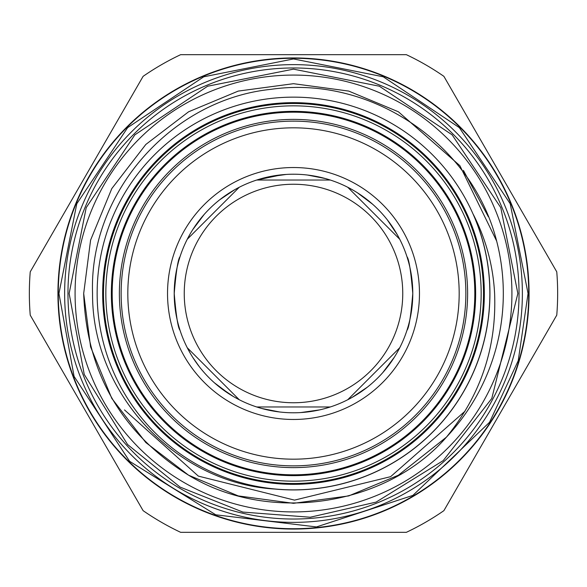 <?xml version="1.0" encoding="UTF-8"?>
<svg xmlns="http://www.w3.org/2000/svg" width="587" height="587" viewBox="0 0 587 587"><rect width="100%" height="100%" fill="white"/><g stroke="black" fill="none" stroke-linecap="round" stroke-linejoin="round"><path stroke-width="0.88" d="M119.381 293.5A174.119 174.119 0 0 1 293.5 119.381A174.119 174.119 0 0 1 467.619 293.5A174.119 174.119 0 0 1 293.5 467.619A174.119 174.119 0 0 1 119.381 293.5M105.836 293.5A187.664 187.664 0 0 1 293.5 105.836A187.664 187.664 0 0 1 481.164 293.5A187.664 187.664 0 0 1 293.5 481.164A187.664 187.664 0 0 1 105.836 293.5M97.141 293.5A196.359 196.359 0 0 1 293.5 97.141A196.359 196.359 0 0 1 489.859 293.5A196.359 196.359 0 0 1 293.5 489.859A196.359 196.359 0 0 1 97.141 293.5M529.063 293.5A235.563 235.563 0 0 0 293.5 57.937A235.563 235.563 0 0 0 57.937 293.5A235.563 235.563 0 0 0 293.5 529.063A235.563 235.563 0 0 0 529.063 293.5M402.755 293.5A109.255 109.255 0 0 1 293.5 402.755A109.255 109.255 0 0 1 184.245 293.5A109.255 109.255 0 0 1 293.5 184.245A109.255 109.255 0 0 1 402.755 293.5M408.325 261.178L407.026 256.871M484.341 293.5A190.841 190.841 0 0 1 293.5 484.341A190.841 190.841 0 0 1 102.659 293.5A190.841 190.841 0 0 1 293.5 102.659A190.841 190.841 0 0 1 484.341 293.5M483.505 293.5A190.005 190.005 0 0 1 293.5 483.505A190.005 190.005 0 0 1 103.495 293.5A190.005 190.005 0 0 1 293.5 103.495A190.005 190.005 0 0 1 483.505 293.5M180.026 330.283C178.052 328.118 176.115 315.857 174.214 293.5A119.286 119.286 0 0 1 293.5 174.214A119.286 119.286 0 0 1 412.786 293.5L411.003 272.955M407.327 257.832L406.974 256.717C408.948 258.874 410.885 271.135 412.786 293.5C410.885 315.872 408.948 328.126 406.974 330.283L408.325 325.822M394.148 229.48L387.266 219.765M369.128 201.253L357.556 192.874M353.726 190.533L349.771 188.324M229.48 192.852L219.765 199.734M201.253 217.872L192.874 229.444M190.533 233.274L187.253 239.269L239.269 187.253L235.16 189.454M267.599 409.939L279.331 411.942M305.255 412.206L319.365 409.946M323.723 408.89L328.082 407.664M319.401 177.061L307.669 175.058M281.745 174.794L256.717 180.026L330.283 180.026M229.656 394.259L214.453 382.834L229.473 394.148M357.52 394.148L367.235 387.266M385.747 369.128L394.126 357.556M396.467 353.726L398.676 349.771M307.713 175.065L319.423 177.069M219.802 199.705L229.502 192.837M387.295 219.802L394.163 229.502M175.058 279.317L177.061 267.577M177.105 267.401L178.375 262.279M111.354 293.5A182.146 182.146 0 0 0 293.5 475.646A182.146 182.146 0 0 0 475.646 293.5A182.146 182.146 0 0 0 293.5 111.354A182.146 182.146 0 0 0 111.354 293.5M474.81 293.5A181.31 181.31 0 0 1 293.5 474.81A181.31 181.31 0 0 1 112.19 293.5A181.31 181.31 0 0 1 293.5 112.19A181.31 181.31 0 0 1 474.81 293.5M399.747 347.731L347.731 399.747L351.84 397.546M394.259 357.344L382.834 372.547M399.674 347.871L397.546 351.84M330.283 406.974L256.717 406.974L261.178 408.325M319.599 409.895L300.779 412.566M330.129 407.026L325.822 408.325M187.326 347.871L189.454 351.84M239.129 399.674L235.16 397.546M179.974 256.871L178.675 261.178M177.105 319.599L174.434 300.779M179.974 330.129L178.675 325.822M192.741 229.656L204.166 214.453M187.326 239.129L189.454 235.16M330.129 179.974L325.822 178.675M267.401 177.105L286.221 174.434M256.871 179.974L261.178 178.675M347.731 187.253L399.747 239.269L397.546 235.16M357.344 192.741L372.547 204.166M347.871 187.326L351.84 189.454M167.53 293.5A125.97 125.97 0 0 1 293.5 167.53A125.97 125.97 0 0 1 419.47 293.5A125.97 125.97 0 0 1 293.5 419.47A125.97 125.97 0 0 1 167.53 293.5M127.819 293.5A165.681 165.681 0 0 0 293.5 459.181A165.681 165.681 0 0 0 459.181 293.5A165.681 165.681 0 0 0 293.5 127.819A165.681 165.681 0 0 0 127.819 293.5M465.865 293.5A172.365 172.365 0 0 1 293.5 465.865A172.365 172.365 0 0 1 121.135 293.5A172.365 172.365 0 0 1 293.5 121.135A172.365 172.365 0 0 1 465.865 293.5M352.185 397.348L367.381 387.156M188.354 349.83L190.658 353.939M219.575 387.119L233.655 396.687M397.348 234.815L387.156 219.619M325.433 178.565L307.485 175.036M234.815 189.652L219.619 199.844M174.757 304.844L175.52 311.095M178 323.312L178.771 326.145M261.567 408.435L279.515 411.964M29.35 293.5A264.15 264.15 0 0 0 30.238 315.16L143.111 510.661A264.15 264.15 0 0 0 180.635 532.321L406.365 532.321A264.15 264.15 0 0 0 443.889 510.661L556.762 315.16A264.15 264.15 0 0 0 556.762 271.84L443.889 76.339A264.15 264.15 0 0 0 406.365 54.679L180.635 54.679A264.15 264.15 0 0 0 143.111 76.339L30.238 271.84A264.15 264.15 0 0 0 29.35 293.5M58.274 293.5A235.226 235.226 0 0 0 293.5 528.726A235.226 235.226 0 0 0 528.726 293.5A235.226 235.226 0 0 0 293.5 58.274A235.226 235.226 0 0 0 58.274 293.5M274.936 489.059A196.44 196.44 0 0 0 473.416 214.629C486.073 239.555 493.139 265.845 494.606 293.5C496.719 347.394 480.665 395.271 446.436 437.139A209.816 209.816 0 0 0 496.653 241.052C471.911 143.47 370.015 74.791 270.702 89.371C170.817 99.746 88.953 193.116 92.555 293.5C91.858 392.806 175.418 483.218 274.936 489.059M446.436 437.139C385.886 506.713 268.332 523.978 188.588 475.206C121.487 433.191 86.524 372.62 83.684 293.5L90.589 240.12L111.794 188.588L145.818 144.461L188.596 111.794L238.271 91.08L293.5 83.684L348.729 91.088L398.412 111.794L459.885 165.681L496.653 241.052L459.885 165.681L398.412 111.794L348.729 91.088L293.5 83.684L238.271 91.08L188.596 111.794L145.818 144.461L111.794 188.588L90.589 240.12L83.684 293.5L90.589 346.88L111.794 398.404L145.818 442.539L188.588 475.206L238.271 495.912L293.5 503.316L348.729 495.92L398.404 475.206L446.436 437.139L398.404 475.206L348.729 495.92L293.5 503.316L238.271 495.912L188.588 475.206L145.818 442.539L111.794 398.404L90.589 346.88L83.684 293.5L90.589 346.88L111.794 398.404L145.818 442.539L188.588 475.206L238.271 495.912L293.5 503.316L348.729 495.92L398.404 475.206L446.384 437.198M511.923 293.5A218.423 218.423 0 0 1 293.5 511.923A218.423 218.423 0 0 1 75.077 293.5A218.423 218.423 0 0 1 293.5 75.077A218.423 218.423 0 0 1 511.923 293.5M67.967 293.5A225.533 225.533 0 0 0 293.5 519.033A225.533 225.533 0 0 0 519.033 293.5A225.533 225.533 0 0 0 293.5 67.967A225.533 225.533 0 0 0 67.967 293.5M522.371 293.5A228.871 228.871 0 0 1 293.5 522.371A228.871 228.871 0 0 1 64.629 293.5A228.871 228.871 0 0 1 293.5 64.629A228.871 228.871 0 0 1 522.371 293.5M412.786 293.5A119.286 119.286 0 0 1 293.5 412.786A119.286 119.286 0 0 1 174.214 293.5C176.115 271.15 178.052 258.889 180.026 256.717M190.071 352.926L189.696 352.266M189.396 351.73L188.61 350.314M239.269 399.747L187.253 347.731L190.518 353.697M463.392 170.377L488.369 216.764M464.977 411.26L390.612 476.681L294.513 500.124L198.347 476.108L124.503 409.924M350.314 398.39L349.764 398.683M348.847 399.167L348.069 399.571M279.287 411.935L267.577 409.931M260.166 408.031L256.717 406.974M199.411 366.824L192.866 357.542M367.198 387.295L357.498 394.163M350.916 398.059L347.731 399.747M58.942 293.5L76.794 203.74L127.643 127.643L203.733 76.802L293.493 58.942L383.252 76.794L459.35 127.636L510.198 203.733L528.058 293.5L518.226 360.704L489.543 422.28L412.903 495.391L316.459 526.935L215.781 514.806L129.632 461.323L74.087 376.414L58.942 293.5M69.141 293.5L84.249 374.455L127.555 444.498L180.055 487.063L242.842 512.069L310.222 517.235L376.091 502.105L443.192 460.626L491.781 398.485L517.859 293.5L500.777 207.637L452.137 134.849L379.356 86.216L293.493 69.141L207.637 86.223L134.849 134.856L86.216 207.644L69.141 293.5"/></g></svg>

